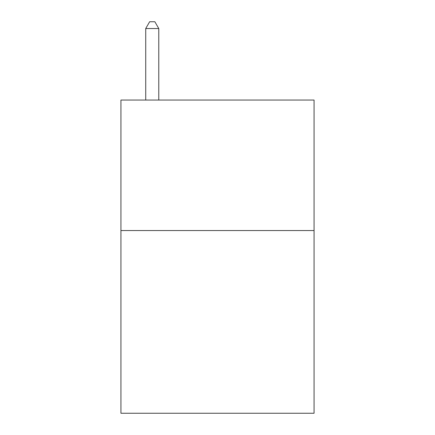 <?xml version="1.0" encoding="UTF-8"?>
<svg xmlns="http://www.w3.org/2000/svg" width="435" height="435" viewBox="0 0 435 435"><rect width="100%" height="100%" fill="white"/><g stroke="black" fill="none" stroke-linecap="round" stroke-linejoin="round"><path stroke-width="0.65" d="M314.07 230.55L314.07 413.25L120.93 413.25L120.93 100.05L314.07 100.05L314.07 230.55L120.93 230.55M158.775 100.05L158.775 28.536L145.725 28.536L145.725 100.05M145.725 28.536L149.64 21.75L154.86 21.75L158.775 28.536"/></g></svg>
